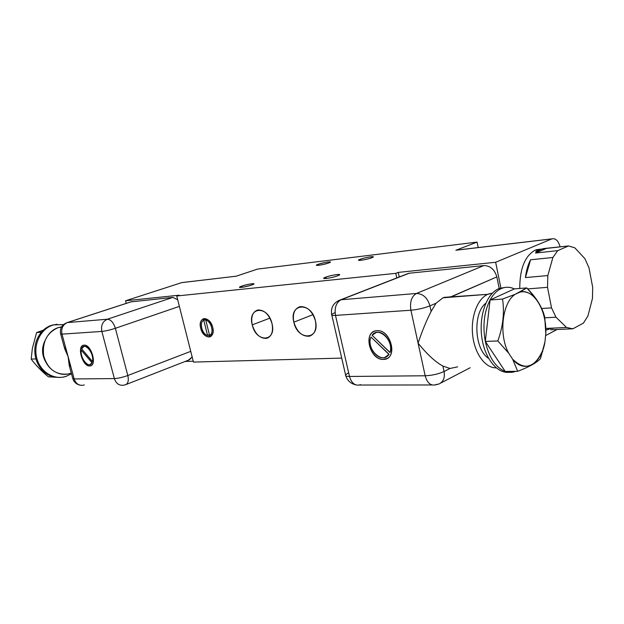 <?xml version="1.0" encoding="UTF-8"?>
<svg xmlns="http://www.w3.org/2000/svg" width="624" height="624" viewBox="0 0 624 624"><rect width="100%" height="100%" fill="white"/><g stroke="black" fill="none" stroke-linecap="round" stroke-linejoin="round"><path stroke-width="0.94" d="M126.235 303.381L125.557 300.776L181.896 282.571L236.223 276.19L181.693 282.633L125.557 300.776L179.143 295.199L125.557 300.776L126.235 303.381M236.262 276.182L257.556 269.084L477.071 242.096L455.887 250.247L551.858 238.906L495.651 262.267L398.252 272.399L395.795 273.343L176.74 295.994L179.143 295.199L176.74 295.994L193.456 362.084L341.718 358.098L193.456 362.084L176.74 295.994L395.795 273.343L396.802 277.922L395.795 273.343L398.252 272.399L495.651 262.267L500.885 287.968L495.651 262.267L551.858 238.906L455.887 250.247L457.774 249.974L455.887 250.247L477.071 242.096L478.195 247.564L477.071 242.096L257.556 269.084L236.223 276.19L181.896 282.571M325.923 277.103C318.622 279.661 330.759 278.39 337.498 275.863C344.666 273.304 332.53 274.63 325.923 277.103L323.817 278.14C322.491 279.38 332.701 277.68 337.498 275.863L339.542 274.841C340.829 273.608 330.712 275.301 325.923 277.103L326.235 278.468L325.923 277.103M241.901 286.073C234.725 288.475 244.912 287.407 251.636 285.035C258.726 282.633 248.5 283.748 241.901 286.073L242.198 287.313L241.901 286.073L239.546 287.173C240.77 287.773 244.803 287.056 251.636 285.035L253.945 283.951C252.712 283.358 248.703 284.068 241.901 286.073M360.415 259.186C353.863 261.448 365.477 260.075 371.491 257.852C377.918 255.59 366.319 257.01 360.415 259.186L360.664 260.309L360.415 259.186L358.621 260.052C357.427 261.128 367.162 259.467 371.491 257.852L373.23 256.994C374.384 255.926 364.744 257.579 360.415 259.186M318.334 264.248C311.805 266.448 322.499 265.184 328.536 263.024C334.955 260.824 324.262 262.127 318.334 264.248L318.583 265.333L318.334 264.248L316.415 265.153C317.803 265.691 321.836 264.982 328.536 263.024L330.4 262.135C329.012 261.589 324.995 262.298 318.334 264.248M545.602 335.572L557.053 329.503L545.602 335.572M185.164 361.452L193.237 361.234L185.164 361.452M399.251 276.962L398.252 272.399L399.251 276.962M334.854 312.647L331.679 314.441C331.149 315.26 332.42 315.58 335.494 315.401C334.308 307.702 336.188 302.484 341.141 299.746L338.543 300.526L341.141 299.746L416.45 293.467C423.049 293.732 427.549 297.866 429.944 305.869L431.137 311.407L436.043 303.233L442.978 297.796L451.019 296.751L496.837 276.916L499.2 288.522L496.837 276.916C494.645 269.467 490.308 265.691 483.826 265.59L409.204 273.226L406.224 274.248L409.204 273.226L483.826 265.59C490.308 265.691 494.645 269.467 496.837 276.916L451.316 296.798M442.978 297.796L487.695 294.325L442.978 297.796L436.043 303.233L429.944 305.869C424.219 308.108 417.869 309.559 410.904 310.229C417.869 309.559 424.219 308.108 429.944 305.869C427.549 297.866 423.049 293.732 416.45 293.467C411.528 296.377 409.679 301.961 410.904 310.229C409.679 301.961 411.528 296.377 416.45 293.467L341.141 299.746C336.188 302.484 334.308 307.702 335.494 315.401L349.51 376.459C346.421 376.444 345.103 375.913 345.571 374.852C345.103 375.913 346.421 376.444 349.51 376.459L425.186 375.773L410.904 310.229L335.494 315.401C332.42 315.58 331.149 315.26 331.679 314.441C330.587 307.429 333.559 302.554 340.587 299.816L408.65 273.304M431.137 311.407C426.434 320.603 422.089 331.188 418.08 343.161L410.904 310.229L335.494 315.401L349.51 376.459L425.186 375.773L418.08 343.161C427.128 354.362 435.396 361.99 442.876 366.062L444.046 371.506C438.438 374.033 432.151 375.453 425.186 375.773C432.151 375.453 438.438 374.033 444.046 371.506L442.876 366.062L449.99 368.472L444.046 371.506L449.99 368.472L442.876 366.062C435.396 361.99 427.128 354.362 418.08 343.161C422.089 331.188 426.434 320.603 431.137 311.407L429.944 305.869L436.043 303.233L431.137 311.407M377.036 330.697C391.357 329.238 398.12 359.814 383.456 359.385C369.369 360.407 362.669 330.829 377.036 330.697L375.648 330.892C362.708 333.107 370.243 360.415 383.456 359.385L385.453 359.096C398.089 356.476 390.055 329.23 377.036 330.697M488.818 293.873L492.414 293.132L487.695 294.325C477.376 298.795 470.512 317.242 472.711 335.603C474.802 353.995 485.449 368.254 496.189 367.832C485.449 368.254 474.802 353.995 472.711 335.603C470.512 317.242 477.376 298.795 487.695 294.325L444.116 297.359M488.561 358.34C474.443 349.651 472.625 313.193 485.784 303.264C472.625 313.193 474.443 349.651 488.561 358.34M502.351 288.148C506.353 286.751 510.354 287.001 514.348 288.904L526.718 287.914C536.39 297.609 542.396 307.375 544.729 317.195L545.789 333.723C547.053 310.619 533.543 288.14 519.948 292.11L515.245 294.278C502.234 302.266 498.482 334.909 508.747 353.246L497.819 340.954C503.014 326.672 504.59 312.71 502.538 299.06L490.074 299.965L502.538 299.06L515.245 294.278L526.718 287.914L514.348 288.904L490.074 299.965C493.155 294.38 496.868 290.597 501.212 288.608C496.868 290.597 493.155 294.38 490.074 299.965L514.348 288.904C509.948 286.814 505.573 286.712 501.212 288.608L498.451 288.834C486.673 293.904 478.904 315.502 481.728 336.718C484.419 357.965 496.985 373.799 509.145 372.31C496.985 373.799 484.419 357.965 481.728 336.718C478.904 315.502 486.673 293.904 498.451 288.834L504.839 287.477L499.59 288.374L502.351 288.148L501.212 288.608L498.451 288.834L499.59 288.374M490.074 299.965C484.091 311.836 482.508 325.658 485.308 341.429C488.974 357.482 495.62 367.497 505.229 371.459L514.589 371.74L515.783 371.335C512.335 372.661 508.817 372.7 505.229 371.459L517.709 371.311L512.616 359.174C524.363 374.236 541.585 364.135 544.955 341.827L540.423 358.738C536.64 362.755 529.066 366.943 517.709 371.311L505.229 371.459L485.308 341.429L505.229 371.459C495.62 367.497 488.974 357.482 485.308 341.429L497.819 340.954L485.308 341.429L490.074 299.965L485.308 341.429C482.508 325.658 484.091 311.836 490.074 299.965M545.789 333.723L544.955 341.827L545.789 333.723C546.008 318.911 542.49 307.047 535.236 298.147C530.494 292.921 525.4 290.909 519.948 292.11L526.718 287.914L535.166 297.617C539.885 303.95 543.075 310.479 544.729 317.195L545.789 333.723M508.747 353.246L512.616 359.174C524.792 370.874 534.83 367.926 542.732 350.321L540.423 358.738C536.64 362.755 529.066 366.943 517.709 371.311L512.616 359.174L508.747 353.246L497.819 340.954C503.014 326.672 504.59 312.71 502.538 299.06L515.245 294.278C502.234 302.266 498.482 334.909 508.747 353.246M416.45 293.467L483.826 265.59L416.45 293.467M341.141 299.746L409.204 273.226L341.141 299.746M436.153 384.493L438.836 384.041C443.329 382.013 445.068 377.84 444.046 371.506C445.068 377.84 443.329 382.013 438.836 384.041L434.936 384.969C430.318 385.648 427.066 382.582 425.186 375.773C427.066 382.582 430.318 385.648 434.936 384.969L436.153 384.493M449.99 368.472L457.657 366.857M432.058 384.969L359.26 385.031C354.611 385.663 351.367 382.808 349.51 376.459C351.367 382.808 354.611 385.663 359.26 385.031L360.493 384.587M348.637 372.715L345.571 374.852L331.843 315.159M386.74 358.613L383.596 359.323C371.303 360.329 363.067 335.548 374.314 331.313C363.067 335.548 371.303 360.329 383.596 359.323L386.74 358.613M375.001 332.935C382.762 328.747 393.986 343.2 390.016 352.427L389.875 352.49C393.533 343.949 384.01 330.197 376.155 332.569L372.06 335.275L389.875 352.49C394.672 341.219 378.37 325.658 372.06 335.275L390.016 352.427C393.674 343.886 384.15 330.143 376.295 332.506L375.001 332.935M389.064 354.323L385.967 357.022L389.064 354.323L371.023 337.061C366.756 345.571 376.615 360.235 384.813 357.451L388.924 354.385L371.023 337.061C365.422 348.293 382.535 365.079 388.924 354.385L371.023 337.061L389.056 354.315M560.141 246.878C558.293 240.661 555.532 238.009 551.858 238.906L552.053 238.836C555.656 238.126 558.347 240.809 560.141 246.878M541.499 249.14L546.39 248.407L535.47 253.04L537.521 251.277L535.47 253.04L557.739 250.63L552.895 257.486L530.572 259.787C527.966 264.763 526.25 270.691 525.439 277.571L547.833 275.574L547.513 287.329L551.546 307.874L541.679 308.498L551.546 307.874L555.992 317.21L566.514 327.475L545.828 328.435L566.514 327.475L572.871 328.793L583.378 323.146L587.886 316.103L592.449 298.506L592.699 287.352L588.986 267.766L584.875 258.617L574.844 247.853L568.558 245.942L557.739 250.63L535.47 253.04L546.39 248.407L568.558 245.942L557.739 250.63L552.895 257.486L547.833 275.574L547.513 287.329L551.546 307.874L555.992 317.21L566.514 327.475L572.871 328.793L583.378 323.146L587.886 316.103L592.449 298.506L592.699 287.352L588.986 267.766L584.875 258.617L574.844 247.853L568.558 245.942L543.777 248.555L540.579 249.499L537.521 251.277L535.759 251.472L538.957 249.639L535.454 250.021C525.034 255.622 519.8 268.437 519.745 288.467C519.8 268.437 525.034 255.622 535.454 250.021L541.804 249.031L536.242 249.717L541.499 249.14L537.521 251.277L535.759 251.472L538.957 249.639L536.242 249.717M553.332 328.364L550.922 328.474L545.86 329.995L548.324 329.527M547.513 287.329L527.678 288.904L547.513 287.329M555.992 317.21L544.83 317.827L555.992 317.21M572.871 328.793L550.594 329.8M530.572 259.787L552.895 257.486L547.833 275.574L525.439 277.571L530.572 259.787C527.966 264.763 526.25 270.691 525.439 277.571L530.572 259.787M293.834 322.187C288.701 303.264 311.275 301.259 315.409 320.791C320.323 340.205 297.664 341.117 293.834 322.187L312.998 314.652L293.834 322.187C297.001 332.007 302.188 336.679 309.41 336.203C314.831 334.199 316.828 329.066 315.409 320.791C312.304 311.087 307.211 306.368 300.121 306.641C294.45 308.568 292.352 313.747 293.834 322.187M252.236 324.87C247.237 306.751 267.914 304.918 272.009 323.599C276.814 342.163 256.043 343.005 252.236 324.87L269.927 318.131L252.236 324.87C255.247 334.191 260.044 338.684 266.627 338.348C271.651 336.508 273.445 331.586 272.009 323.599C269.038 314.363 264.311 309.832 257.837 310.003C252.603 311.789 250.739 316.742 252.236 324.87M212.729 327.428C215.943 339.362 203.307 339.971 200.694 328.201C197.41 316.454 209.999 315.432 212.729 327.428C210.803 321.5 207.87 318.568 203.939 318.622C200.749 319.73 199.672 322.928 200.694 328.201C202.636 334.152 205.585 337.077 209.563 336.96C212.667 335.829 213.728 332.654 212.729 327.428M211.185 336.149L208.174 335.166L211.185 336.149M201.614 327.865L200.694 328.201L201.614 327.865M203.229 320.65L204.664 318.56L203.229 320.65M206.177 319.472L206.31 320.003L206.177 319.472L203.783 320.338C198.931 321.968 202.075 334.464 207.542 335.4L209.407 334.706L207.542 335.4L203.783 320.338C198.931 321.968 202.075 334.464 207.542 335.4L203.783 320.338L206.177 319.472M212.605 334.027L209.555 335.291C214.484 333.785 211.318 321.048 205.787 320.198L207.605 319.535L205.787 320.198L209.555 335.291C214.484 333.785 211.318 321.048 205.787 320.198L209.555 335.291L212.605 334.027M172.91 297.391L130.814 301.891L172.91 297.391L107.336 319.231L67.408 322.561L131.836 301.587L67.408 322.561C62.798 324.652 60.988 328.513 61.994 334.152L74.17 378.947L114.364 378.581L101.837 331.422C105.659 331.024 110.175 329.979 115.37 328.294C113.498 322.546 110.822 319.527 107.336 319.231L172.91 297.391L177.692 299.746L172.91 297.391M188.752 359.869L192.176 357.022L189.446 359.783L126.173 384.485M179.369 306.384L115.37 328.294L179.369 306.384M127.811 375.508L115.37 328.294L127.811 375.508C122.694 377.341 118.209 378.37 114.364 378.581C118.209 378.37 122.694 377.341 127.811 375.508C128.911 380.656 128.092 383.752 125.369 384.797C128.092 383.752 128.911 380.656 127.811 375.508L190.741 351.359L127.811 375.508M123.513 385.219C119.098 385.71 116.048 383.495 114.364 378.581C116.048 383.495 119.098 385.71 123.513 385.219L125.369 384.797L123.513 385.219M83.125 385.258C78.796 385.718 75.808 383.62 74.17 378.947C75.808 383.62 78.796 385.718 83.125 385.258L84.279 384.922M72.751 378.394L74.17 378.947L72.751 378.394L69.178 365.266M69.233 365.422L68.102 356.624L74.17 378.947L114.364 378.581L101.837 331.422L61.994 334.152L68.102 356.624L64.093 346.312M89.684 365.96C82.274 366.647 76.448 345.088 84.092 345.15C91.572 344.23 97.477 366.319 89.684 365.96L89.817 365.914C83 366.616 76.83 347.147 83.304 345.29C76.83 347.147 83 366.616 89.817 365.914L90.207 365.906C97.367 365.134 91.221 344.214 84.092 345.15L83.733 345.189C76.526 345.891 82.508 366.655 89.684 365.96M60.622 333.824L61.994 334.152L60.622 333.824C59.678 328.372 61.885 324.62 67.252 322.577L131.68 301.61M67.876 374.018C55.848 375.18 47.791 369.182 43.719 356.008C42.05 342.163 46.855 332.709 58.133 327.655L61.394 327.171M64.49 348.286L68.102 356.624L69.833 366.756M70.543 373.261C59.998 377.247 47.44 369.985 44.093 357.552C40.583 345.166 47.323 331.048 58.133 327.655L61.558 326.882M45.716 361.897C41.816 355.087 41.527 348.106 44.834 340.961C41.527 348.106 41.816 355.087 45.716 361.897M66.612 376.147L70.98 373.971L66.612 376.147C54.795 380.64 40.669 372.551 36.902 358.613C32.955 344.744 40.56 328.926 52.697 325.159L56.878 324.262L52.697 325.159C41.129 328.778 33.54 343.333 36.465 356.819C39.242 370.344 51.784 379.501 63.508 377.029L66.612 376.147M53.773 324.839L63.445 324.597L52.697 324.932M59.132 377.426L53.173 376.787C44.702 374.291 38.945 368.332 35.903 358.909C33.392 348.816 35.209 339.916 41.348 332.202C44.249 328.864 47.674 326.547 51.62 325.244C47.674 326.547 44.249 328.864 41.348 332.202L36.629 332.545L32.354 348.418L36.629 332.545L41.348 332.202C35.209 339.916 33.392 348.816 35.903 358.909L31.2 359.089L35.903 358.909C38.945 368.332 44.702 374.291 53.173 376.787L48.415 376.841L59.132 377.426M43.337 330.143L36.629 332.545L43.337 330.143M32.354 348.418L31.2 359.089C35.669 365.11 41.402 371.03 48.415 376.841C41.402 371.03 35.669 365.11 31.2 359.089L32.354 348.418M61.994 334.152C60.988 328.513 62.798 324.652 67.408 322.561L107.336 319.231C102.632 321.422 100.799 325.486 101.837 331.422L61.994 334.152M107.336 319.231C110.822 319.527 113.498 322.546 115.37 328.294C110.175 329.979 105.659 331.024 101.837 331.422C100.799 325.486 102.632 321.422 107.336 319.231M90.737 365.75L89.817 365.914L90.737 365.75M92.157 362.731L90.285 364.556L92.157 362.731L81.276 350.197C80.114 356.171 85.761 365.804 89.809 364.697L92.024 362.778L81.276 350.197C79.693 358.192 89.263 369.486 92.024 362.778L81.276 350.197L92.157 362.731M92.594 361.444C94.201 355.657 88.413 345.259 84.224 346.367L83.725 346.499C87.836 344.479 94.294 355.329 92.594 361.444L92.461 361.499C94.068 355.703 88.28 345.306 84.092 346.414L81.619 348.824L92.461 361.499C94.692 353.278 84.029 340.922 81.619 348.824L92.461 361.499M535.049 297.453L535.236 298.147M542.732 350.321L542.685 351.788M470.145 367.739L440.677 383.081M345.829 375.851C347.357 380.609 350.704 383.627 355.867 384.891M456.082 250.177L552.053 238.836M266.627 338.348L268.367 337.654M209.563 336.96L210.561 336.578M72.844 378.737C73.991 382.114 76.354 384.251 79.95 385.141M60.692 334.074L64.225 347.077"/></g></svg>
